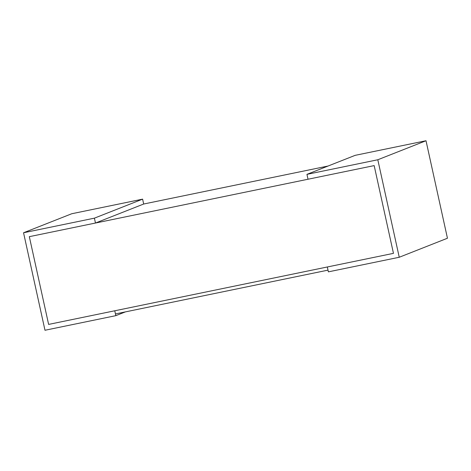 <?xml version="1.0" encoding="UTF-8"?>
<svg xmlns="http://www.w3.org/2000/svg" width="471" height="471" viewBox="0 0 471 471"><rect width="100%" height="100%" fill="white"/><g stroke="black" fill="none" stroke-linecap="round" stroke-linejoin="round"><path stroke-width="0.71" d="M328.387 271.855L327.316 266.98L393.462 253.351L374.168 165.604L308.022 179.233L306.951 174.358L377.807 159.757L399.243 257.26L328.387 271.855M377.807 159.757L426.014 140.741L355.163 155.342L306.951 174.358M426.014 140.741L447.45 238.238L399.243 257.26M115.837 315.658L114.765 310.783L48.619 324.413L29.326 236.666L95.472 223.036L94.4 218.161L23.55 232.762L44.986 330.259L115.837 315.658L125.38 311.896M94.4 218.161L142.613 199.145L143.684 204.02L95.472 223.036M142.613 199.145L71.757 213.74L23.55 232.762M374.168 165.604L393.462 253.351L48.619 324.413L29.326 236.666L374.168 165.604M143.684 204.02L328.116 166.01M328.01 270.136L327.316 266.98L114.765 310.783L115.46 313.939L328.01 270.136"/></g></svg>
